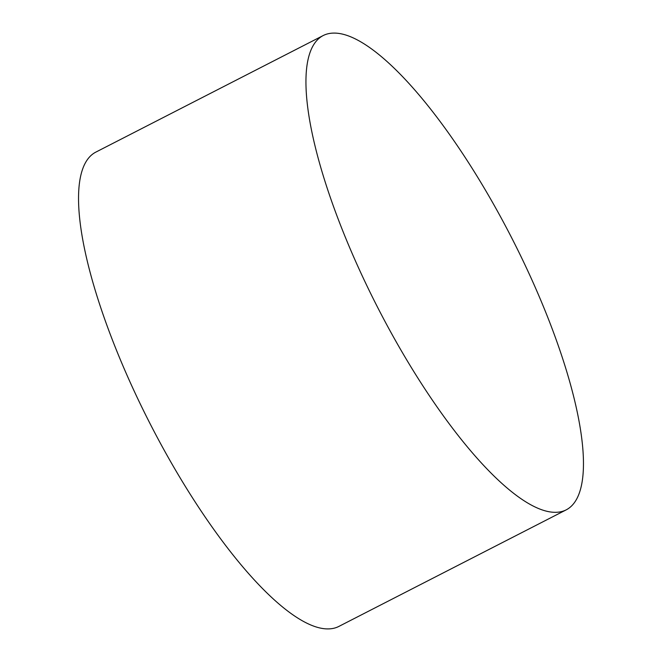 <?xml version="1.0" encoding="UTF-8"?>
<svg xmlns="http://www.w3.org/2000/svg" width="662" height="662" viewBox="0 0 662 662"><rect width="100%" height="100%" fill="white"/><g stroke="black" fill="none" stroke-linecap="round" stroke-linejoin="round"><path stroke-width="0.99" d="M566.283 509.823L338.878 626.418A266.472 75.493 -117.1 0 1 328.517 628.9A266.472 75.493 -117.1 0 1 141.925 407.362A266.472 75.493 -117.1 0 1 95.717 152.177L323.122 35.583A266.472 75.493 62.9 0 0 369.33 290.767A266.472 75.493 62.9 0 0 555.923 512.305A266.472 75.493 62.9 0 0 566.283 509.823A266.472 75.493 62.9 0 0 520.075 254.638A266.472 75.493 62.9 0 0 333.483 33.1A266.472 75.493 62.9 0 0 323.122 35.583"/></g></svg>
